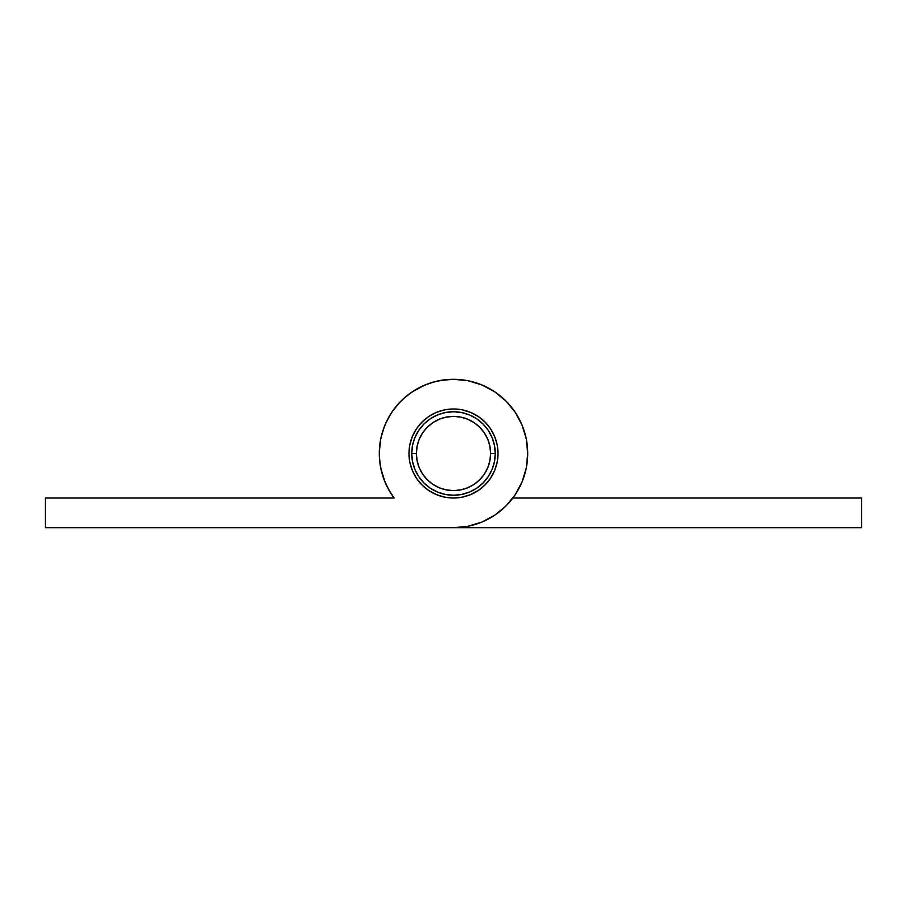 <?xml version="1.0" encoding="UTF-8"?>
<svg xmlns="http://www.w3.org/2000/svg" width="907" height="907" viewBox="0 0 907 907"><rect width="100%" height="100%" fill="white"/><g stroke="black" fill="none" stroke-linecap="round" stroke-linejoin="round"><path stroke-width="1.36" d="M495.245 453.5A41.745 41.745 0 0 1 453.5 495.245A41.745 41.745 0 0 1 411.755 453.5A41.745 41.745 0 0 0 453.5 495.245A41.745 41.745 0 0 0 495.245 453.5L490.608 453.5A37.108 37.108 0 0 1 453.5 490.608A37.108 37.108 0 0 1 416.392 453.5L411.755 453.5L416.392 453.5L417.107 446.267L419.215 439.305L422.651 432.888L427.265 427.265L432.888 422.651L439.305 419.215L446.267 417.107L453.5 416.392L460.733 417.107L467.695 419.215L474.112 422.651L479.735 427.265L484.349 432.888L487.785 439.305L489.893 446.267L490.608 453.5L489.893 460.733L487.785 467.695L484.349 474.112L479.735 479.735L474.112 484.349L467.695 487.785L460.733 489.893L453.5 490.608L446.267 489.893L439.305 487.785L432.888 484.349L427.265 479.735L422.651 474.112L419.215 467.695L417.107 460.733L416.392 453.5A37.108 37.108 0 0 1 453.5 416.392A37.108 37.108 0 0 1 490.608 453.5L495.245 453.5A41.745 41.745 0 0 0 453.5 411.755A41.745 41.745 0 0 0 411.755 453.5A41.745 41.745 0 0 1 453.5 411.755A41.745 41.745 0 0 1 495.245 453.5L494.44 445.36L492.07 437.525L488.204 430.303L483.012 423.988L476.697 418.796L469.475 414.93L461.64 412.56L453.5 411.755L445.36 412.56L437.525 414.93L430.303 418.796L423.988 423.988L418.796 430.303L414.93 437.525L412.56 445.36L411.755 453.5L412.56 461.64L414.93 469.475L418.796 476.697L423.988 483.012L430.303 488.204L437.525 492.07L445.36 494.44L453.5 495.245L461.64 494.44L469.475 492.07L476.697 488.204L483.012 483.012L488.204 476.697L492.07 469.475L494.44 461.64L495.245 453.5L494.44 445.36L492.07 437.525M412.56 445.36L414.93 437.525L418.796 430.303L423.988 423.988L430.303 418.796M437.525 414.93L445.36 412.56M461.64 412.56L469.475 414.93L476.697 418.796L483.012 423.988L488.204 430.303M494.44 461.64L492.07 469.475L488.204 476.697L483.012 483.012L476.697 488.204M469.475 492.07L461.64 494.44M445.36 494.44L437.525 492.07L430.303 488.204L423.988 483.012L418.796 476.697M414.93 469.475L412.56 461.64M484.349 432.888L479.735 427.265M432.888 422.651L427.265 427.265M422.651 474.112L427.265 479.735M474.112 484.349L479.735 479.735M453.5 408.978A44.522 44.522 0 0 1 498.022 453.5A44.522 44.522 0 0 1 453.5 498.022L462.185 497.172L470.54 494.632L478.238 490.517L484.984 484.984L490.517 478.238L494.632 470.54L497.172 462.185L498.022 453.5L497.172 444.815L494.632 436.46L490.517 428.762L484.984 422.016L478.238 416.483L470.54 412.368L462.185 409.828L453.5 408.978L444.815 409.828L436.46 412.368L428.762 416.483L422.016 422.016L416.483 428.762L412.368 436.46L409.828 444.815L408.978 453.5L409.828 462.185L412.368 470.54L416.483 478.238L422.016 484.984L428.762 490.517L436.46 494.632L444.815 497.172L453.5 498.022A44.522 44.522 0 0 1 408.978 453.5A44.522 44.522 0 0 1 453.5 408.978M443.262 379.999L453.5 379.296A74.204 74.204 0 0 1 527.704 453.5A74.204 74.204 0 0 1 453.5 527.704L45.35 527.704L45.35 498.022L394.137 498.022L388.559 489.406L384.228 480.109L381.212 470.302L379.591 460.166L379.375 449.906L380.577 439.714L383.185 429.782L387.13 420.315L392.334 411.472L398.717 403.434L406.155 396.359L414.488 390.373L423.569 385.6L433.217 382.119L443.262 379.999L453.5 379.296L467.978 380.713L481.9 384.942L494.723 391.801L505.97 401.03L515.199 412.277L522.058 425.1L526.287 439.022L527.704 453.5L526.287 467.978L522.058 481.9L515.199 494.723L505.97 505.97L494.723 515.199L481.9 522.058L467.978 526.287L453.5 527.704L861.65 527.704L861.65 498.022L512.863 498.022L861.65 498.022L861.65 527.704L45.35 527.704L45.35 498.022L394.137 498.022L388.559 489.406L384.228 480.109M481.9 384.942L494.723 391.801M505.97 401.03L515.199 412.277L522.058 425.1L526.287 439.022L527.704 453.5L526.287 467.978L522.058 481.9M481.9 522.058L467.978 526.287M381.212 470.302L379.591 460.166L379.375 449.906M380.589 439.668A74.204 74.204 0 0 0 380.577 439.714L383.185 429.782L387.13 420.315M423.569 385.6L433.217 382.119M392.64 495.97L394.137 498.022A74.204 74.204 0 0 1 453.5 379.296L453.5 379.296A74.204 74.204 0 0 0 392.3 411.529M394.137 498.022A74.204 74.204 0 0 1 379.591 460.166M514.36 495.97L516.31 493.023L514.36 495.97M521.276 483.714L522.353 481.186L521.276 483.714M526.094 468.896L526.661 465.937L526.094 468.896M527.681 455.586L527.693 452.14L527.681 455.586M526.343 439.305L526.049 437.866L526.343 439.305M522.715 426.755L521.332 423.41L522.715 426.755M515.992 413.479L514.983 411.948M506.866 401.937L504.462 399.556M496.458 392.992L493.873 391.234M482.513 385.203L480.154 384.239L482.513 385.203M469.917 381.133L466.425 380.43M453.364 379.296L440.575 380.43M437.072 381.133L426.846 384.239M425.1 384.942L412.277 391.801L425.1 384.942M410.542 392.992L402.538 399.556M400.134 401.937L392.017 411.948L400.134 401.937M391.008 413.479L385.668 423.41L391.008 413.479M384.285 426.755L380.951 437.866L384.285 426.755M380.657 439.305L379.307 452.14L380.657 439.305M379.319 455.586L380.339 465.937L379.319 455.586M380.713 467.978L384.942 481.9L380.713 467.978M385.724 483.714L390.69 493.023"/></g></svg>

